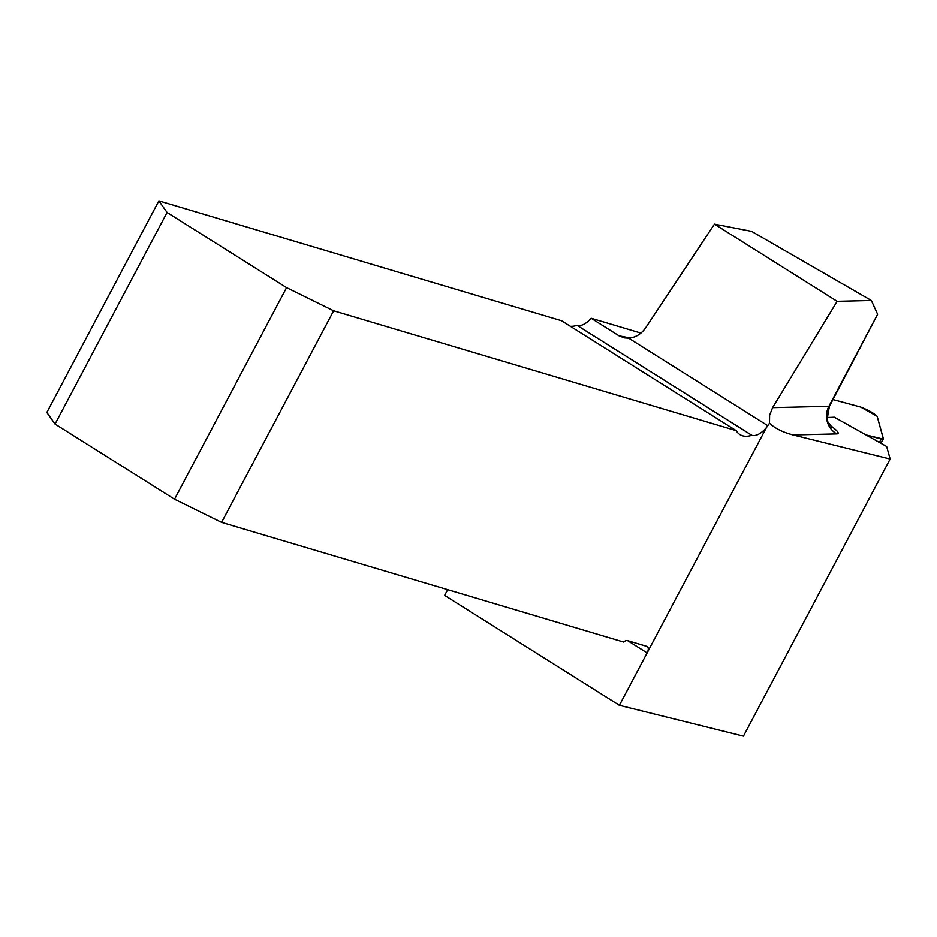 <?xml version="1.0" encoding="UTF-8"?>
<svg xmlns="http://www.w3.org/2000/svg" width="937" height="937" viewBox="0 0 937 937"><rect width="100%" height="100%" fill="white"/><g stroke="black" fill="none" stroke-linecap="round" stroke-linejoin="round"><path stroke-width="1.41" d="M827.43 417.504L834.352 417.188L886.66 446.48L890.15 459.036L793.089 434.932C782.922 432.32 775.063 428.42 769.488 423.219L769.617 415.255L772.592 407.63L828.917 406.271L877.629 314.282L871.363 300.496L837.139 301.327L772.592 407.63M570.34 326.287A38.136 19.724 -57.8 0 0 577.028 325.35L577.157 325.397A19.068 9.862 122.2 0 0 591.142 318.264L640.943 333.092M591.142 318.264L619.052 335.821L630.32 338.011M890.15 459.036L743.451 736.119L619.392 705.303L766.489 427.471L769.488 423.219M619.392 705.303L444.63 595.393L447.675 589.654M158.868 200.881L167.079 212.476L55.06 424.051L46.85 412.456L158.868 200.881L561.509 320.735L736.259 430.645A38.136 19.724 -57.8 0 0 739.949 434.581A38.136 19.724 -57.8 0 0 751.779 435.272L751.907 435.307A19.068 9.862 122.2 0 0 766.489 427.471M55.06 424.051L174.551 499.21L221.6 522.366L623.655 642.044A6.36 3.291 -57.8 0 1 627.427 640.58L646.846 646.366A6.36 3.291 -57.8 0 1 647.28 646.553A6.36 3.291 -57.8 0 1 647.139 652.902L627.649 640.65M221.6 522.366L333.631 310.803L736.259 430.645M871.363 300.496L751.615 231.392L714.439 224.154L837.139 301.327M714.439 224.154L645.663 327.809C641.259 334.076 635.602 337.531 628.692 338.175L624.37 337.894L619.052 335.821M577.028 325.35L751.779 435.272M174.551 499.21L286.57 287.636L167.079 212.476M333.631 310.803L286.57 287.636M877.629 314.282L829.573 406.026A20.333 2.483 -152.1 0 1 828.917 406.271A20.333 19.724 -91.4 0 0 836.788 433.878A40.678 4.978 27.9 0 0 830.311 425.468M865.952 434.885L883.427 439.16L877.161 416.274C873.717 413.03 868.224 409.961 860.67 407.045L833.005 399.549L860.67 407.045L877.161 416.274L883.439 438.914L881.412 439.078L865.952 434.885M836.788 433.878L793.089 434.932M751.907 435.307L577.157 325.397M628.692 338.175L767.801 425.667M879.281 442.346L881.412 439.078M829.573 406.026C827.031 417 826.902 422.833 829.198 423.536L831.494 426.956M880.792 443.201L883.404 439.195"/></g></svg>
